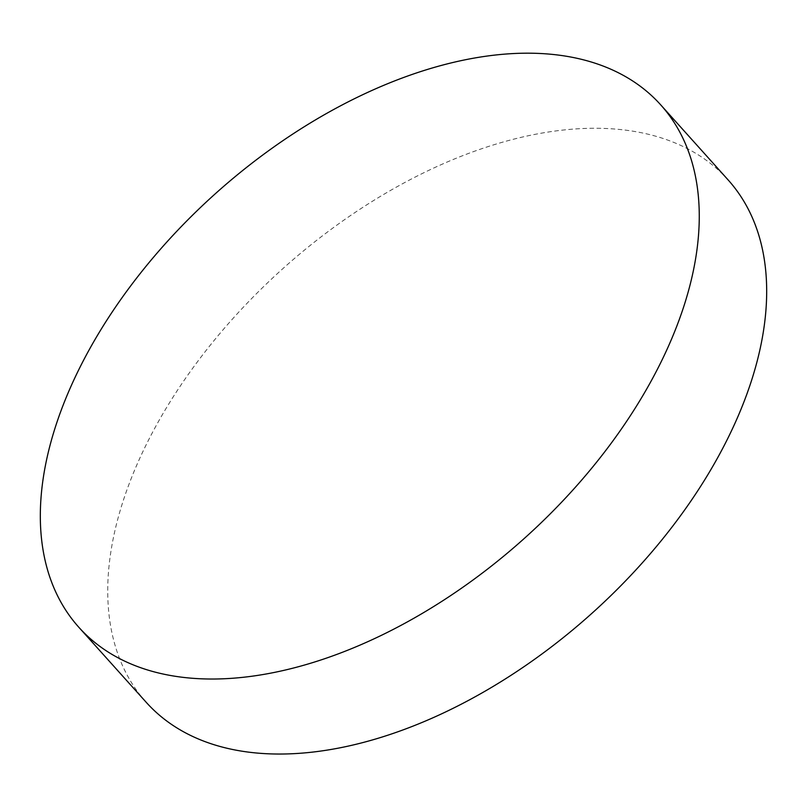 <?xml version="1.0" encoding="UTF-8"?>
<svg xmlns="http://www.w3.org/2000/svg" width="807" height="807" viewBox="0 0 807 807"><rect width="100%" height="100%" fill="white"/><g stroke="black" fill="none" stroke-linecap="round" stroke-linejoin="round"><path stroke-width="0.61" stroke-dasharray="4.04 3.03" d="M728.075 179.87A390.992 231.468 -41.9 0 0 437.182 166.444A390.992 231.468 -41.9 0 0 146.319 444.496A390.992 231.468 -41.9 0 0 146.329 702.433"/><path stroke-width="1.21" d="M524.439 53.201A390.992 231.468 -41.9 0 0 78.904 369.445A390.992 231.468 -41.9 0 0 78.925 627.382A390.992 231.468 -41.9 0 0 215.146 679.01A390.992 231.468 -41.9 0 0 660.681 362.757A390.992 231.468 -41.9 0 0 660.671 104.819A390.992 231.468 -41.9 0 0 524.439 53.201M78.925 627.382L146.329 702.433A390.992 231.468 -41.9 0 0 437.223 715.859A390.992 231.468 -41.9 0 0 728.096 437.808A390.992 231.468 -41.9 0 0 728.075 179.87L660.671 104.819"/></g></svg>

